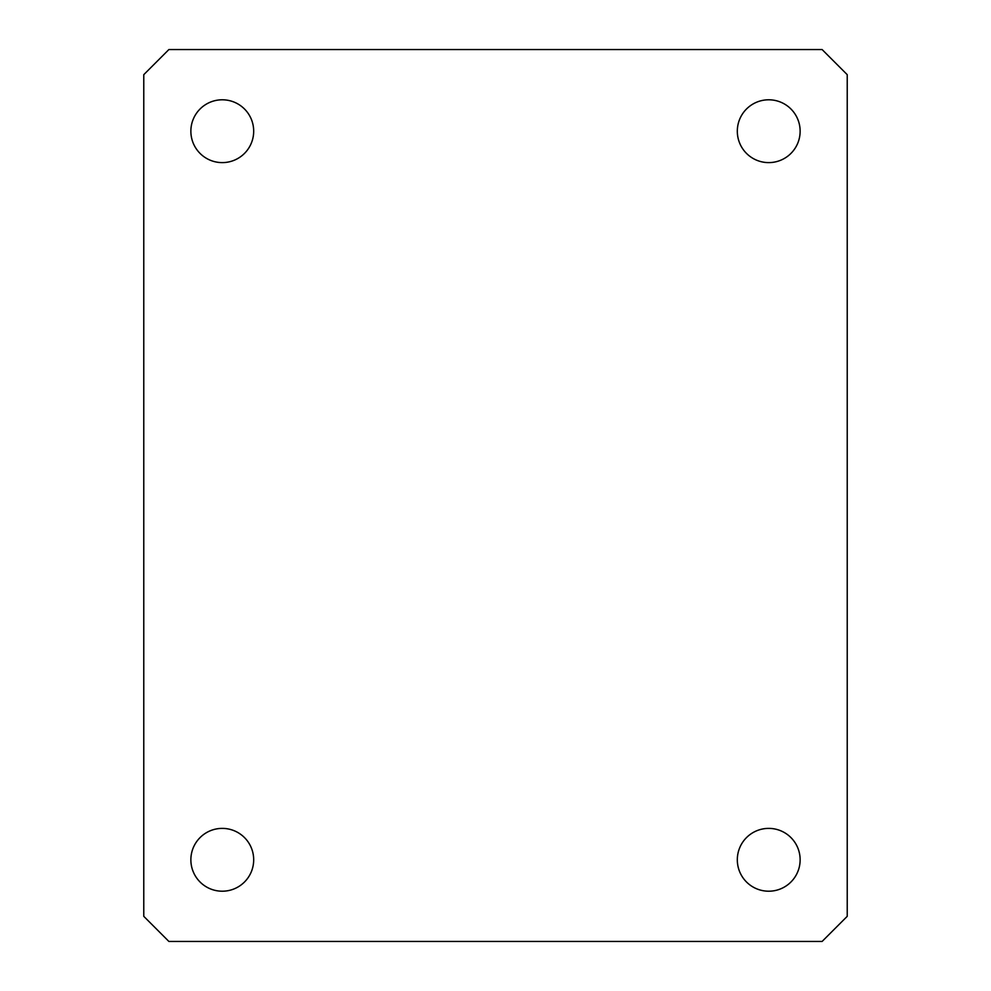 <?xml version="1.0" encoding="UTF-8"?>
<svg xmlns="http://www.w3.org/2000/svg" width="991" height="991" viewBox="0 0 991 991"><rect width="100%" height="100%" fill="white"/><g stroke="black" fill="none" stroke-linecap="round" stroke-linejoin="round"><path stroke-width="1.49" d="M768.719 99.794A31.402 31.402 0 0 0 737.316 131.208A31.402 31.402 0 0 0 768.719 162.611A31.402 31.402 0 0 0 800.133 131.208A31.402 31.402 0 0 0 768.719 99.794M768.719 828.389A31.402 31.402 0 0 0 737.316 859.792A31.402 31.402 0 0 0 768.719 891.206A31.402 31.402 0 0 0 800.133 859.792A31.402 31.402 0 0 0 768.719 828.389M222.281 828.389A31.402 31.402 0 0 0 190.867 859.792A31.402 31.402 0 0 0 222.281 891.206A31.402 31.402 0 0 0 253.684 859.792A31.402 31.402 0 0 0 222.281 828.389M222.281 99.794A31.402 31.402 0 0 0 190.867 131.208A31.402 31.402 0 0 0 222.281 162.611A31.402 31.402 0 0 0 253.684 131.208A31.402 31.402 0 0 0 222.281 99.794M168.891 49.55L143.769 74.672L143.769 916.328L168.891 941.45L822.109 941.45L847.231 916.328L847.231 74.672L822.109 49.55L168.891 49.55"/></g></svg>
